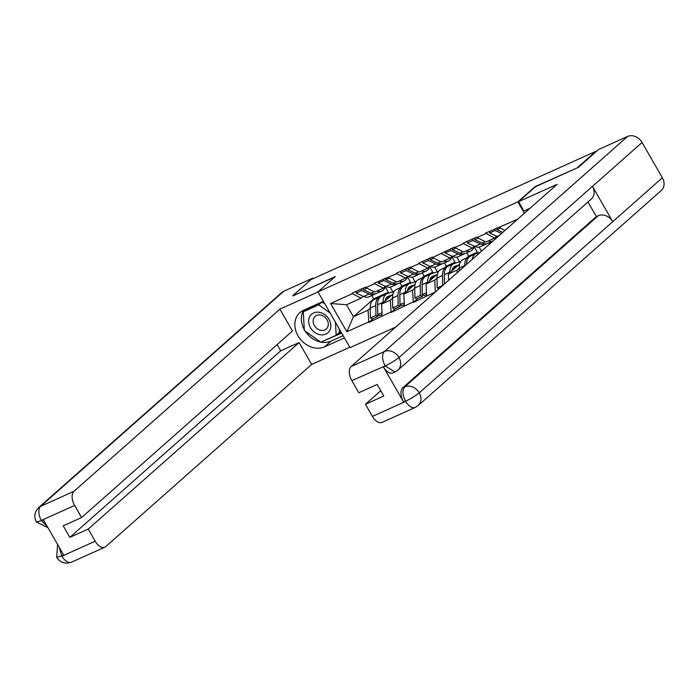 <?xml version="1.0" encoding="UTF-8"?>
<svg xmlns="http://www.w3.org/2000/svg" width="699" height="699" viewBox="0 0 699 699"><rect width="100%" height="100%" fill="white"/><g stroke="black" fill="none" stroke-linecap="round" stroke-linejoin="round"><path stroke-width="1.05" d="M577.863 167.62L535.233 186.511L517.863 201.871L317.966 291.867L350.042 347.639L395.73 327.062M517.863 201.871L524.407 213.239M517.54 219.311L485.49 233.125L494.577 238.088L496.683 236.227M436.989 278.202L434.769 280.159L435.355 292.016M435.311 291.946L413.354 302.449L417.853 298.464M414.743 288.215L412.532 290.172L413.354 302.449M413.074 301.959L391.108 312.462L395.617 308.477M392.506 298.228L390.287 300.186L391.108 312.462M390.828 311.972L368.862 322.475L373.371 318.491M370.26 308.242L368.05 310.199L368.862 322.475M368.583 321.986L346.844 331.78L330.575 303.488L352.322 293.702L361.13 298.167L363.227 296.315M485.77 233.615L477.076 237.529L476.797 237.04L463.254 243.138L463.533 243.628L454.831 247.542L454.551 247.053L432.594 257.555L432.314 257.066L418.762 263.165L419.042 263.654L410.348 267.568L410.068 267.088L396.525 273.187L396.805 273.667L374.28 283.2L374.559 283.68L365.865 287.604L365.586 287.114L352.034 293.213L352.322 293.702M494.577 238.088L485.884 242.003L477.076 237.529M463.533 243.628L472.341 248.101L474.438 246.24M472.341 248.101L463.638 252.016L454.831 247.542M496.867 237.599L496.473 236.926M489.606 244.021L488.924 242.824M466.6 257.887L468.575 256.14L477.277 252.225L475.294 253.973M459.226 268.189L457.015 270.146L457.137 272.75M459.662 264.03L448.321 274.06L457.015 270.146M441.287 253.641L450.095 258.114L452.201 256.253M450.095 258.114L441.401 262.029L432.594 257.555M477.277 252.225L474.237 246.939M468.575 256.14L466.679 252.837M448.321 274.06L448.601 280.29M444.354 267.909L446.338 266.153L455.032 262.239L453.048 263.986M437.417 274.043L426.075 284.074L434.769 280.159M419.042 263.654L427.858 268.128L429.955 266.267M427.858 268.128L419.155 272.042L410.348 267.568M455.032 262.239L451.991 256.952M446.338 266.153L444.433 262.859M426.075 284.074L426.617 295.86M422.109 277.922L424.092 276.166L432.786 272.252L430.811 274.008M415.18 284.056L403.83 294.087L412.532 290.172M396.805 273.667L405.612 278.141L407.709 276.28M405.612 278.141L396.918 282.055L388.102 277.582M432.786 272.252L429.754 266.966M424.092 276.166L422.196 272.872M403.83 294.087L404.372 305.874M399.872 287.936L401.846 286.179L410.549 282.265L408.566 284.021M392.934 294.069L381.593 304.1L390.287 300.186M374.559 283.68L383.367 288.154L385.472 286.302M383.367 288.154L374.673 292.068L365.865 287.604M410.549 282.265L407.508 276.979M401.846 286.179L399.95 282.885M381.593 304.1L382.135 315.887M371.789 295.563L373.694 298.857L388.303 292.278L386.329 294.034M373.694 298.857L353.432 316.778L368.05 310.199M361.13 298.167L346.512 304.747L353.432 316.778L346.844 331.78M388.303 292.278L385.263 287.001M330.575 303.488L346.512 304.747M317.966 291.867L335.337 276.507L292.986 295.878M292.846 295.633L310.95 279.617L595.828 151.36L577.724 167.376M499.322 227.516L505.001 230.399M400.011 304.589L404.232 302.719M394.122 291.422L387.464 293.554A15.535 8.781 65.8 0 0 386.94 293.755L381.453 296.227A15.535 8.781 65.8 0 0 380.16 297.066A15.535 8.781 65.8 0 0 377.6 304.72L377.783 314.62L381.986 312.733M386.94 293.755A15.535 8.781 65.8 0 0 385.656 294.594A15.535 8.781 65.8 0 0 383.087 302.248L383.096 302.772M391.685 295.17L388.539 296.184A12.696 7.173 65.8 0 0 388.111 296.35A12.696 7.173 65.8 0 0 387.054 297.031A12.696 7.173 65.8 0 0 385.114 300.989M380.623 296.699L380.125 296.857A15.535 8.781 65.8 0 0 379.601 297.058L374.105 299.53A15.535 8.781 65.8 0 0 372.82 300.369A15.535 8.781 65.8 0 0 370.252 308.023L370.444 317.931L375.931 315.459L377.801 316.498L377.617 306.59A12.696 7.173 65.8 0 1 377.617 305.882M379.601 297.058A15.535 8.781 65.8 0 0 378.308 297.896A15.535 8.781 65.8 0 0 375.747 305.55L375.931 315.459M385.603 286.363L384.511 288.416A15.535 8.781 -114.2 0 1 381.837 291.037A15.535 8.781 -114.2 0 1 377.093 290.985M374.498 294.34L369.011 296.813A15.535 8.781 -114.2 0 1 363.629 296.498L369.116 294.026A15.535 8.781 65.8 0 0 374.498 294.34A15.535 8.781 65.8 0 0 375.38 293.833M369.116 294.026L361.628 290.574L356.132 293.047L363.629 296.498M361.505 288.949L361.628 290.574M356.018 291.422L356.132 293.047M363.419 288.958L362.466 288.512M389.605 296.551L386.329 297.844M388.74 297.783L385.813 298.718M390.426 296.289L386.573 297.521M370.444 317.931L372.314 318.971L377.801 316.498M390.164 287.149L392.855 291.824M377.783 314.62L379.653 315.66L382.073 314.576M363.358 288.11L363.48 289.744L370.968 293.187A15.535 8.781 65.8 0 0 376.35 293.51L381.837 291.037M363.48 289.744L366.975 288.163M416.368 281.409L409.71 283.541A15.535 8.781 65.8 0 0 409.186 283.742L403.69 286.214A15.535 8.781 65.8 0 0 402.406 287.053A15.535 8.781 65.8 0 0 399.837 294.698L400.029 304.607L401.899 305.646L404.31 304.563M409.186 283.742A15.535 8.781 65.8 0 0 407.893 284.58A15.535 8.781 65.8 0 0 405.333 292.234L405.341 292.759M413.93 285.157L410.776 286.171A12.696 7.173 65.8 0 0 410.348 286.337A12.696 7.173 65.8 0 0 409.299 287.018A12.696 7.173 65.8 0 0 407.36 290.967M402.869 286.686L402.362 286.843A15.535 8.781 65.8 0 0 401.838 287.044L396.35 289.517A15.535 8.781 65.8 0 0 395.066 290.356A15.535 8.781 65.8 0 0 392.497 298.01L392.689 307.918L398.177 305.446L400.046 306.485L399.854 296.577A12.696 7.173 65.8 0 1 399.863 295.869M401.838 287.044A15.535 8.781 65.8 0 0 400.553 287.883A15.535 8.781 65.8 0 0 397.984 295.537L398.177 305.446M407.849 276.341L406.748 278.403A15.535 8.781 -114.2 0 1 404.083 281.024A15.535 8.781 -114.2 0 1 399.339 280.972M396.744 284.327L391.248 286.8A15.535 8.781 -114.2 0 1 385.865 286.476L391.361 284.012A15.535 8.781 65.8 0 0 396.744 284.327A15.535 8.781 65.8 0 0 397.626 283.82M391.361 284.012L383.865 280.561L378.377 283.034L385.865 286.476M383.751 278.936L383.865 280.561M378.264 281.409L378.377 283.034M385.665 278.936L384.712 278.499M411.851 286.538L408.574 287.831M410.977 287.77L408.05 288.704M412.672 286.275L408.819 287.507M392.689 307.918L394.559 308.958L400.046 306.485M412.41 277.136L415.101 281.811M385.603 278.097L385.717 279.731L393.214 283.174A15.535 8.781 65.8 0 0 398.596 283.497L404.083 281.024M385.717 279.731L389.221 278.15M438.605 271.387L431.947 273.527A15.535 8.781 65.8 0 0 431.423 273.728L425.936 276.201A15.535 8.781 65.8 0 0 424.651 277.031A15.535 8.781 65.8 0 0 422.082 284.685L422.275 294.594L426.469 292.706M431.423 273.728A15.535 8.781 65.8 0 0 430.138 274.567A15.535 8.781 65.8 0 0 427.57 282.213L427.578 282.746M436.176 275.144L433.022 276.157A12.696 7.173 65.8 0 0 432.594 276.315A12.696 7.173 65.8 0 0 431.536 277.005A12.696 7.173 65.8 0 0 429.605 280.954M425.106 276.673L424.608 276.83A15.535 8.781 65.8 0 0 424.083 277.031L418.596 279.504A15.535 8.781 65.8 0 0 417.303 280.343A15.535 8.781 65.8 0 0 414.743 287.997L414.926 297.905L420.414 295.432L422.292 296.472L422.1 286.564A12.696 7.173 65.8 0 1 422.109 285.856M424.083 277.031A15.535 8.781 65.8 0 0 422.79 277.87A15.535 8.781 65.8 0 0 420.23 285.524L420.414 295.432M430.095 266.328L428.994 268.39A15.535 8.781 -114.2 0 1 426.329 271.011A15.535 8.781 -114.2 0 1 421.576 270.959M418.981 274.314L413.493 276.787A15.535 8.781 -114.2 0 1 408.111 276.463L413.598 273.991A15.535 8.781 65.8 0 0 418.981 274.314A15.535 8.781 65.8 0 0 419.863 273.807M413.598 273.991L406.11 270.548L400.623 273.021L408.111 276.463M405.997 268.923L406.11 270.548M400.501 271.387L400.623 273.021M407.91 268.923L406.949 268.486M434.088 276.524L430.811 277.818M433.223 277.756L430.296 278.691M434.909 276.262L431.065 277.494M414.926 297.905L416.796 298.936L422.292 296.472M434.656 267.123L437.338 271.797M422.275 294.594L424.144 295.633L426.556 294.55M407.849 268.084L407.963 269.718L415.451 273.16A15.535 8.781 65.8 0 0 420.833 273.484L426.329 271.011M407.963 269.718L411.466 268.136M460.851 261.374L454.193 263.514A15.535 8.781 65.8 0 0 453.668 263.715L448.181 266.188A15.535 8.781 65.8 0 0 446.888 267.018A15.535 8.781 65.8 0 0 444.328 274.672L444.503 283.925M453.668 263.715A15.535 8.781 65.8 0 0 452.375 264.545A15.535 8.781 65.8 0 0 449.815 272.199L449.824 272.732M458.413 265.131L455.259 266.144A12.696 7.173 65.8 0 0 454.831 266.302A12.696 7.173 65.8 0 0 453.782 266.992A12.696 7.173 65.8 0 0 451.842 270.941M447.351 266.66L446.844 266.817A15.535 8.781 65.8 0 0 446.32 267.018L440.833 269.491A15.535 8.781 65.8 0 0 439.549 270.33A15.535 8.781 65.8 0 0 436.98 277.984L437.172 287.883L442.755 285.472M446.32 267.018A15.535 8.781 65.8 0 0 445.036 267.857A15.535 8.781 65.8 0 0 442.476 275.511L442.659 285.419M444.346 275.843A12.696 7.173 65.8 0 0 444.346 276.551L444.485 283.934M452.332 256.315L451.239 258.377A15.535 8.781 -114.2 0 1 448.566 260.998A15.535 8.781 -114.2 0 1 443.821 260.937M441.226 264.301L435.739 266.773A15.535 8.781 -114.2 0 1 430.357 266.45L435.844 263.977A15.535 8.781 65.8 0 0 441.226 264.301A15.535 8.781 65.8 0 0 442.109 263.785M435.844 263.977L428.356 260.535L422.86 263.007L430.357 266.45M428.234 258.901L428.356 260.535M422.746 261.374L422.86 263.007M430.147 258.91L429.195 258.473M456.333 266.511L453.057 267.796M455.468 267.734L452.541 268.678M457.155 266.249L453.301 267.481M438.92 288.862L437.172 287.883M456.893 257.101L459.584 261.784M430.086 258.071L430.208 259.696L437.696 263.147A15.535 8.781 65.8 0 0 443.079 263.471L448.566 260.998M430.208 259.696L433.703 258.123M480.292 252.26L476.43 253.501A15.535 8.781 65.8 0 0 475.905 253.702L470.418 256.166A15.535 8.781 65.8 0 0 469.134 257.005A15.535 8.781 65.8 0 0 466.565 264.405M475.905 253.702A15.535 8.781 65.8 0 0 474.621 254.532A15.535 8.781 65.8 0 0 472.253 259.373M469.588 256.647L469.09 256.804A15.535 8.781 65.8 0 0 468.566 257.005L463.079 259.478A15.535 8.781 65.8 0 0 461.786 260.316A15.535 8.781 65.8 0 0 459.226 267.962L459.278 270.845M468.566 257.005A15.535 8.781 65.8 0 0 467.281 257.844A15.535 8.781 65.8 0 0 464.713 265.498L464.721 266.031M474.577 246.301L473.476 248.355A15.535 8.781 -114.2 0 1 470.811 250.985A15.535 8.781 -114.2 0 1 466.058 250.924M463.463 254.287L457.976 256.76A15.535 8.781 -114.2 0 1 452.594 256.437L458.09 253.964A15.535 8.781 65.8 0 0 463.463 254.287A15.535 8.781 65.8 0 0 464.354 253.772M458.09 253.964L450.593 250.522L445.106 252.994L452.594 256.437M450.479 248.888L450.593 250.522M444.992 251.36L445.106 252.994M452.393 248.896L451.44 248.46M479.138 247.088L481.497 251.194M452.332 248.058L452.445 249.683L459.942 253.134A15.535 8.781 65.8 0 0 465.324 253.449L470.811 250.985M452.445 249.683L455.949 248.11M496.814 236.288L495.722 238.342A15.535 8.781 -114.2 0 1 495.39 238.901M485.709 244.274L480.222 246.747A15.535 8.781 -114.2 0 1 474.839 246.424L480.327 243.951A15.535 8.781 65.8 0 0 485.709 244.274A15.535 8.781 65.8 0 0 486.591 243.759M480.327 243.951L472.839 240.508L467.351 242.981L474.839 246.424M472.716 238.875L472.839 240.508M467.229 241.347L467.351 242.981M474.63 238.883L473.677 238.446M474.577 238.044L474.691 239.67L482.179 243.121A15.535 8.781 65.8 0 0 487.561 243.435L493.057 240.963A15.535 8.781 -114.2 0 1 493.057 240.963A15.535 8.781 -114.2 0 1 488.304 240.91M474.691 239.67L478.195 238.097M320.36 334.76A12.32 10.013 -131.5 0 0 330.802 325.192A12.32 10.013 -131.5 0 0 319.102 312.278A12.32 10.013 -131.5 0 0 308.67 321.846A12.32 10.013 -131.5 0 0 320.36 334.76M321.147 330.347A8.432 6.85 -131.5 0 0 326.302 328.967A8.432 6.85 -131.5 0 0 327.569 320.824A8.432 6.85 -131.5 0 0 320.282 314.961A8.432 6.85 -131.5 0 0 315.127 316.341A8.432 6.85 -131.5 0 0 313.851 324.485A8.432 6.85 -131.5 0 0 321.147 330.347M322.396 302.213L324.974 304.056M339.286 328.949L339.478 332.331L336.175 335.258L320.78 342.187L304.336 330.452L303.296 311.78L318.692 304.851L330.138 313.021M320.928 302.868L318.692 304.851M305.533 309.797L303.296 311.78M335.441 322.256L336.175 335.258M323.401 301.321L303.506 310.277A21.319 17.326 -131.5 0 0 299.906 312.602A21.319 17.326 -131.5 0 0 299.408 337.993A21.319 17.326 -131.5 0 0 324.546 346.861L344.441 337.897M318.028 291.972L279.888 309.141L292.462 331.011L81.6 517.54L74.636 505.429L41.346 520.414L41.582 520.825L43.504 519.96L63.609 554.91L61.678 555.784L61.914 556.186L95.204 541.201A11.367 6.422 65.8 0 0 104.833 547.177A11.367 6.422 65.8 0 0 105.776 546.566L311.675 364.424L299.093 342.554L280.701 350.837L277.11 344.59M349.815 347.246L311.675 364.424M279.888 309.141L73.989 491.283A11.367 6.422 65.8 0 0 74.636 505.429M47.969 527.719L36.383 522.039C33.718 516.814 34.496 511.983 38.725 507.544L281.828 292.488A11.656 9.471 48.5 0 1 283.803 291.212L312.82 278.15L313.1 278.648M81.6 517.54L63.207 525.823L69.848 537.365L88.24 529.082L95.204 541.201M88.24 529.082L299.093 342.554M292.916 295.756L334.629 277.127M312.82 278.15L311.37 279.425M69.848 537.365L280.701 350.837M303.628 310.225A21.319 17.326 -131.5 0 0 304.292 329.605M305.131 331.011A21.319 17.326 -131.5 0 0 320.588 342.047M320.928 342.117A21.319 17.326 -131.5 0 0 331.081 341.077L324.546 346.861M343.148 335.651L331.081 341.077M321.418 341.898L341.645 333.047M323.602 301.662L303.593 310.671L303.637 311.474M338.063 333.58L341.156 332.191M322.222 341.531L321.636 342.056M47.322 526.592L41.582 520.825M36.383 522.039L41.215 520.685M61.914 556.186A11.367 6.422 -114.2 0 0 71.543 562.162C65.156 564.285 60.201 562.669 56.671 557.33L61.564 556.037M518.562 201.679L557.059 184.353L351.169 366.486L384.459 351.501L627.562 136.445L598.545 149.507L578.291 167.428L535.513 186.685L518.562 201.679L523.935 211.028L529.964 208.319M372.384 416.403L405.673 401.418A11.367 6.422 -114.2 0 0 415.302 407.395L382.012 422.379A11.367 6.422 -114.2 0 1 372.384 416.403L365.42 404.293L380.763 390.715M627.562 136.445A11.656 9.471 48.5 0 1 642.075 142.491L592.464 186.38A11.656 9.471 48.5 0 1 591.371 198.979L397.88 370.147A11.656 9.471 48.5 0 0 398.972 357.556C395.442 360.396 390.933 363.148 385.464 365.795L351.815 380.632A11.367 6.422 -114.2 0 1 351.169 366.486M383.41 366.914L385.341 366.049L394.97 372.025L393.048 372.899A11.367 6.422 -114.2 0 1 383.41 366.914L403.515 401.873A11.367 6.422 -114.2 0 1 402.869 387.727L596.361 216.559L598.283 215.694A11.656 9.471 48.5 0 1 612.752 221.67L662.364 177.773L642.075 142.491M662.364 177.773A11.656 9.471 48.5 0 1 661.324 190.451L418.22 405.507A11.656 9.471 48.5 0 0 419.26 392.838C415.722 395.695 411.23 398.465 405.804 401.147L403.515 401.873M402.869 387.727L404.791 386.862A11.656 9.471 48.5 0 1 419.26 392.838L612.752 221.67L592.464 186.38L398.972 357.556A11.656 9.471 48.5 0 0 384.459 351.501A11.367 6.422 65.8 0 0 385.105 365.647M365.42 404.293L383.812 396.01L377.172 384.467L358.779 392.751L351.815 380.632M596.361 216.559L587.973 201.985M598.283 215.694L404.791 386.862C402.152 389.946 402.371 394.664 405.437 401.008M497.854 236.725A15.535 8.781 -114.2 0 1 497.085 236.411L489.588 232.959L495.075 230.495L501.541 233.466M494.962 228.861L495.075 230.495M489.475 231.334L489.588 232.959M496.875 228.87L495.923 228.433M502.791 232.356L496.937 229.656L500.432 228.084M496.814 228.031L496.937 229.656M387.7 296.559L388.539 296.184M370.252 308.023L375.747 305.55M377.6 304.72L383.087 302.248M370.968 293.187L374.096 291.78M409.946 286.546L410.776 286.171M392.497 298.01L397.984 295.537M399.837 294.698L405.333 292.234M393.214 283.174L396.342 281.767M432.183 276.533L433.022 276.157M414.743 287.997L420.23 285.524M422.082 284.685L427.57 282.213M415.451 273.16L418.579 271.754M454.429 266.52L455.259 266.144M436.98 277.984L442.476 275.511M444.328 274.672L449.815 272.199M437.696 263.147L440.824 261.741M459.226 267.962L464.713 265.498M459.942 253.134L463.07 251.727M482.179 243.121L485.307 241.705M283.803 291.212L40.699 506.268L73.989 491.283M38.725 507.544A11.656 9.471 48.5 0 1 40.699 506.268A11.367 6.422 65.8 0 0 41.346 520.414M59.153 547.168L61.678 555.784M497.085 236.411L499.383 235.371M71.543 562.162L104.833 547.177M56.671 557.33L57.598 544.469M415.302 407.395L418.22 405.507M394.97 372.025L397.88 370.147"/></g></svg>
